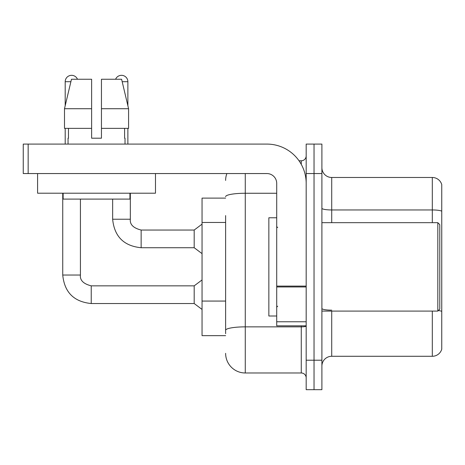 <?xml version="1.0" encoding="UTF-8"?>
<svg xmlns="http://www.w3.org/2000/svg" width="465" height="465" viewBox="0 0 465 465"><rect width="100%" height="100%" fill="white"/><g stroke="black" fill="none" stroke-linecap="round" stroke-linejoin="round"><path stroke-width="0.7" d="M225.624 198.119L202.048 198.119L202.048 335.649L225.624 335.649M321.896 366.106A9.823 9.823 0 0 1 331.719 356.283L432.316 356.283L432.316 311.091M314.038 360.212L314.038 389.682L321.896 389.682L321.896 360.212L314.038 360.212L314.038 389.682L306.179 389.682L306.179 360.212L314.038 360.212L314.038 173.555L314.038 360.212M306.179 360.212L306.179 144.086L314.038 144.086L314.038 173.555L314.038 144.086L321.896 144.086L321.896 360.212M441.75 184.559A9.823 9.823 0 0 0 432.316 177.485A9.823 9.823 0 0 1 441.75 184.559L441.75 349.209A9.823 9.823 0 0 1 432.316 356.283M441.75 211.186A9.823 1.703 180 0 0 432.316 209.959L432.316 177.485L331.719 177.485A9.823 9.823 0 0 1 321.896 167.662A9.823 9.823 0 0 0 331.719 177.485L331.719 222.677M225.624 333.684L225.624 215.591M245.27 173.555L245.27 372.982L301.268 372.982L301.268 325.825M299.036 160.785L301.268 160.785A4.912 4.912 0 0 0 306.179 155.874M306.179 377.894A4.912 4.912 0 0 0 301.268 372.982M225.624 180.432A19.646 19.646 0 0 1 226.868 173.555M245.27 372.982A19.646 19.646 0 0 1 225.624 353.336M306.179 325.825L276.71 325.825L276.71 286.103L306.179 286.103M306.179 183.379A39.298 39.298 0 0 0 266.881 144.086L28.162 144.086L28.162 173.555L266.881 173.555A9.823 9.823 0 0 1 276.71 183.379L276.71 286.103M28.162 173.555L23.25 173.555L23.25 144.086L28.162 144.086M276.71 217.765L268.851 217.765L268.851 316.002L276.71 316.002M437.821 311.091L439.785 309.126L439.785 224.642L437.821 222.677L437.821 311.091L321.896 311.091M155.479 193.202L37.595 193.202L37.595 173.555L155.479 173.555L155.479 193.202M101.451 138.192L91.622 138.192L101.451 138.192L91.622 138.192L101.451 138.192L101.451 79.248L121.603 79.248L128.584 108.717L128.584 128.369L101.451 128.369M115.593 79.248A6.388 6.388 0 0 1 127.875 81.701L127.875 105.729L128.584 108.717L101.451 108.717M91.622 108.717L91.622 128.369L64.49 128.369L64.49 108.717L71.471 79.248L91.622 79.248L91.622 108.717L64.49 108.717L65.199 105.729L65.199 81.701L70.889 81.701M68.047 138.192L68.471 138.192L68.047 138.192L68.047 144.086M125.027 138.192L124.597 138.192L125.027 138.192L125.027 144.086M124.597 128.369L124.597 138.192M91.622 128.369L91.622 138.192M68.471 138.192L68.471 128.369M63.135 193.202L63.135 199.101L129.938 199.101L129.938 193.202M128.584 128.369L128.584 108.717L121.603 79.248M71.471 79.248L64.49 108.717M65.199 81.701A6.388 6.388 0 0 1 77.481 79.248M62.74 193.202L62.74 275.036L80.428 275.036C79.829 280.279 83.433 283.882 91.233 285.841L194.184 285.841L194.184 303.529L91.233 303.529L91.233 285.859M80.428 275.036C79.829 280.279 83.433 283.882 91.233 285.841C83.433 283.882 79.829 280.279 80.428 275.036C79.829 280.279 83.433 283.882 91.233 285.841C83.433 283.882 79.829 280.279 80.428 275.036C79.829 280.279 83.433 283.882 91.233 285.841C83.433 283.882 79.829 280.279 80.428 275.036C79.829 280.279 83.433 283.882 91.233 285.841C83.433 283.882 79.829 280.279 80.428 275.036C79.829 280.279 83.433 283.882 91.233 285.841C83.433 283.882 79.829 280.279 80.428 275.036C79.829 280.279 83.433 283.882 91.233 285.841C83.433 283.882 79.829 280.279 80.428 275.036L80.428 199.101M65.199 128.369L65.199 144.086M112.646 199.101L112.646 219.236C114.355 236.522 123.853 246.02 141.139 247.729C123.853 246.02 114.355 236.522 112.646 219.236C114.355 236.522 123.853 246.02 141.139 247.729C123.853 246.02 114.355 236.522 112.646 219.236C114.355 236.522 123.853 246.02 141.139 247.729C123.853 246.02 114.355 236.522 112.646 219.236C114.355 236.522 123.853 246.02 141.139 247.729C123.853 246.02 114.355 236.522 112.646 219.236C114.355 236.522 123.853 246.02 141.139 247.729C123.853 246.02 114.355 236.522 112.646 219.236C114.355 236.522 123.853 246.02 141.139 247.729C123.853 246.02 114.355 236.522 112.646 219.236L130.334 219.236C129.735 224.479 133.339 228.083 141.139 230.041L194.184 230.041L194.184 247.729L141.139 247.729L141.139 230.059M127.875 128.369L127.875 144.086M225.624 222.468L202.048 222.468M225.624 301.064L202.048 301.064M331.719 311.091L331.719 356.283M432.316 222.677L432.316 209.959L331.719 209.959A9.823 1.703 -0 0 1 321.896 208.25M441.75 311.393A9.823 1.703 180 0 0 438.385 310.527M321.896 173.555L306.179 173.555M331.719 310.161A9.823 1.703 0 0 1 321.896 308.458M306.179 326.012A4.912 0.854 0 0 1 301.268 326.86L245.27 326.86A19.646 3.412 180 0 0 225.624 330.272M225.624 196.672A19.646 3.412 180 0 1 245.27 193.26L276.71 193.26M301.268 164.354L301.268 160.785M306.179 286.957L276.71 286.957M276.71 321.768L306.179 321.768M130.334 193.202L130.334 219.236C129.735 224.479 133.339 228.083 141.139 230.041C133.339 228.083 129.735 224.479 130.334 219.236C129.735 224.479 133.339 228.083 141.139 230.041C133.339 228.083 129.735 224.479 130.334 219.236C129.735 224.479 133.339 228.083 141.139 230.041C133.339 228.083 129.735 224.479 130.334 219.236C129.735 224.479 133.339 228.083 141.139 230.041C133.339 228.083 129.735 224.479 130.334 219.236C129.735 224.479 133.339 228.083 141.139 230.041C133.339 228.083 129.735 224.479 130.334 219.236L130.316 219.236M122.185 81.701L127.875 81.701M62.74 275.036C64.449 292.322 73.947 301.82 91.233 303.529C73.947 301.82 64.449 292.322 62.74 275.036C64.449 292.322 73.947 301.82 91.233 303.529C73.947 301.82 64.449 292.322 62.74 275.036C64.449 292.322 73.947 301.82 91.233 303.529C73.947 301.82 64.449 292.322 62.74 275.036C64.449 292.322 73.947 301.82 91.233 303.529C73.947 301.82 64.449 292.322 62.74 275.036C64.449 292.322 73.947 301.82 91.233 303.529C73.947 301.82 64.449 292.322 62.74 275.036C64.449 292.322 73.947 301.82 91.233 303.529C73.947 301.82 64.449 292.322 62.74 275.036C64.449 292.322 73.947 301.82 91.233 303.529M277.692 227.588L276.71 226.606M321.896 222.677L437.821 222.677M277.692 306.179L276.71 307.162M194.184 303.529L202.048 309.423M194.184 285.841L202.048 279.947M194.184 247.729L202.048 253.623M130.334 219.236C129.735 224.479 133.339 228.083 141.139 230.041M194.184 230.041L202.048 224.147"/></g></svg>
